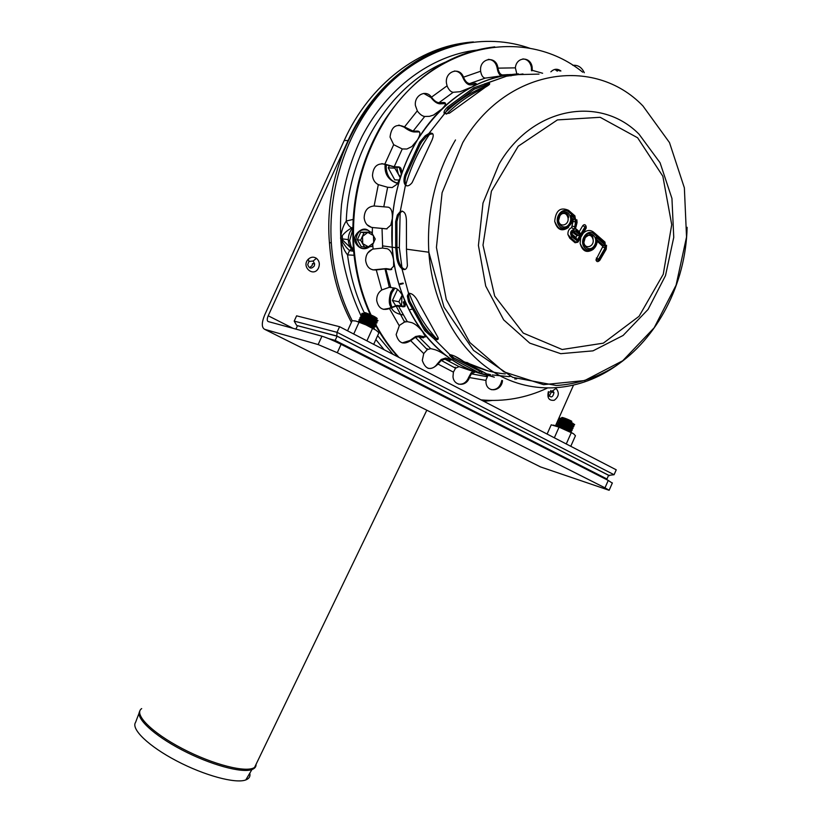 <?xml version="1.0" encoding="UTF-8"?>
<svg xmlns="http://www.w3.org/2000/svg" width="822" height="822" viewBox="0 0 822 822"><rect width="100%" height="100%" fill="white"/><g stroke="black" fill="none" stroke-linecap="round" stroke-linejoin="round"><path stroke-width="1.23" d="M522.967 73.959L506.537 76.199L485.504 83.587C491.166 82.662 491.114 83.875 485.34 87.224L449.387 113.231L444.476 113.775L428.827 133.565C433.215 132.198 434.304 134.305 432.105 139.884L412.12 182.618C409.541 185.772 407.322 186.625 405.462 185.155L400.232 211.542C404.475 210.381 406.551 214.131 406.438 222.783L406.458 249.169L407.404 265.835C406.469 269.524 404.65 270.469 401.927 268.66L408.585 293.423C412.151 292.899 415.737 296.434 419.354 304.027L438.095 337.678C438.578 339.918 437.201 340.267 433.975 338.715L449.942 354.703C453.148 355.053 457.885 357.436 464.163 361.875L490.087 375.654L494.341 377.195L478.836 372.664L453.097 359.029L449.5 355.279L449.942 354.703L433.975 338.715L435.023 337.873L433.975 338.715L424.769 330.67L408.575 301.859L407.342 296.043L408.585 293.423L401.927 268.66L403.212 268.537L401.927 268.66C399.287 266.42 397.571 262.865 396.759 257.995L395.711 247.689L395.659 221.652L397.334 215.045L400.232 211.542L405.462 185.155L406.479 185.772L405.462 185.155C403.674 183.111 403.479 179.71 404.907 174.952L419.775 142.124L425.251 135.774L428.827 133.565L444.476 113.775C443.325 112.48 444.332 110.251 447.507 107.086L473.647 87.882L506.537 76.199C505.602 75.943 507.071 75.47 510.935 74.781L539.027 74.103M489.326 84.522L486.141 84.871L489.501 83.382L486.141 84.871L485.504 83.587M432.804 133.832L429.947 134.284L430.779 133.061L429.947 134.284L428.827 133.565M402.328 211.09L400.232 211.542M401.526 211.449L398.619 214.953L396.923 221.56L396.975 247.658L398.033 257.882C398.834 262.752 400.561 266.307 403.212 268.537L403.386 269.452L403.212 268.537L405.112 269.441M408.996 293.238L408.411 295.211L409.633 301.027L425.817 329.838L435.023 337.873L438.198 338.839M560.871 214.337C564.467 212.384 566.872 213.617 568.064 218.046C569.204 225.444 559.237 227.982 558.58 220.43L559.916 215.693C565.7 208.654 570.18 217.337 568.064 218.046M586.302 236.109C589.723 234.342 592.004 235.544 593.135 239.716C594.327 246.939 584.617 249.734 583.897 242.336L585.233 237.589C589.333 234.229 591.84 233.808 592.754 236.304L593.135 239.716M572.451 232.225L576.931 235.616L575.862 237.455L572.574 234.63M572.091 234.208L572.276 235.852L577.229 240.106L575.862 237.455M576.931 235.616L580.096 235.215L575.153 230.941L573.16 232.369M580.63 234.301L585.017 226.81L585.716 227.427L577.671 241.175L571.732 236.767C569.615 232.821 570.499 230.365 574.414 229.389L575.513 221.971L574.578 218.416L570.982 215.292C574.362 224.057 563.697 232.821 558.765 225.269C553.607 217.922 562.433 206.199 568.762 211.963L575.123 217.501L576.366 222.238L575.225 226.882L576.15 230.427L580.63 234.301L579.263 231.65L576.448 229.215M585.716 227.427L586.22 228.095L586.158 226.492C585.387 224.375 584.257 224.108 582.747 225.69L579.263 231.65M574.414 229.389L571.639 227.612C569.009 228.824 567.766 231.116 567.92 234.517L569.749 238.185L575.061 242.737L577.609 242.285M572.235 219.546L573.006 221.437L571.639 227.612M575.123 217.501L574.927 215.878L569.071 210.771M568.762 211.963L568.577 210.34C560.409 206.754 555.785 210.422 554.696 221.344C557.203 229.944 561.816 231.968 568.557 227.406M570.982 215.292L572.225 219.217C572.842 222.104 570.55 225.392 565.372 229.061C561.899 229.204 560.08 228.948 559.936 228.3C558.436 228.167 556.689 225.855 554.696 221.344M597.234 241.278L602.875 246.415L595.96 259.865C596.608 261.807 597.666 262.136 599.135 260.851M605.167 243.682L605.691 248.696L599.269 259.742L598.58 259.146L605.013 248.1L604.643 244.596L596.053 237.116C599.31 245.706 588.871 254.409 584.093 247.032C579.078 239.86 587.74 228.249 593.895 233.859L605.167 243.682L604.941 242.058L594.183 232.677M596.053 237.116L597.234 240.908C596.875 249.98 585.798 257.122 580.116 243.363C582.5 251.511 586.908 253.464 593.371 249.241M593.895 233.859L593.679 232.236C590.165 229.595 586.672 229.944 583.188 233.273M580.733 237.455L580.116 243.363M417.484 139.843C398.187 172.599 389.762 208.387 392.197 247.206C396.471 312.062 437.879 364.629 487.045 375.253L477.15 372.397C466.762 368.831 456.94 363.622 447.671 356.779L451.268 360.026L449.603 360.396L444.979 359.193L441.239 360.406L438.023 364.064C430.831 371.01 425.58 369.787 422.292 360.406L423.741 353.573L427.265 349.658L430.687 348.62L435.27 349.771C438.897 351.015 443.027 353.347 447.671 356.779C438.403 349.905 430.06 341.562 422.631 331.759L425.19 336.301L423.299 337.842L418.747 336.743L415.429 337.318L410.651 340.637C403.386 345.209 398.557 343.175 396.153 334.544L399.43 325.378L404.527 322.039L407.301 321.649L411.822 322.666C415.274 323.94 418.881 326.971 422.631 331.759C415.213 321.936 409.027 310.942 404.064 298.807L405.41 304.263L404.599 306.678L396.173 306.061L389.453 308.558C382.631 310.911 378.377 308.24 376.702 300.533C376.568 295.951 378.264 292.427 381.778 289.961L389.309 287.32L395.279 288.183C398.578 289.406 401.506 292.951 404.064 298.807C399.122 286.642 395.639 273.747 393.615 260.122L393.615 266.256L390.265 269.739L385.015 268.917L376.271 269.914C370.321 270.387 366.787 267.304 365.667 260.656C365.687 254.779 368.164 250.905 373.116 249.056L382.61 248.069L387.152 248.706C390.296 249.816 392.454 253.618 393.615 260.122L392.197 247.206L392.33 218.56L390.789 225.146L386.515 228.886L372.387 227.509C367.629 226.584 364.886 223.368 364.156 217.881C364.444 210.566 367.763 206.599 374.113 205.983L388.292 207.195C391.313 208.12 392.649 211.912 392.33 218.56C393.502 204.493 396.214 190.766 400.478 177.367L397.108 184.179L392.166 187.55L387.645 187.272L378.315 184.621C374.904 182.885 372.962 179.864 372.479 175.559C373.167 166.712 377.288 162.91 384.85 164.143L394.2 166.743L398.762 166.907C401.691 167.606 402.256 171.099 400.478 177.367C404.763 163.989 410.435 151.484 417.484 139.843L411.873 146.563L406.88 149.018L402.266 148.957L393.676 144.693L390.049 137.089C391.282 126.67 396.101 123.279 404.506 126.907L413.106 131.119L417.771 131.078C420.648 131.52 420.556 134.438 417.484 139.843C424.553 128.222 432.711 117.916 441.959 108.936L433.543 115.059L429.454 116.344L424.738 116.467C422.436 116.221 420.011 114.464 417.453 111.186L415.418 105.545C413.969 95.301 426.125 89.043 431.468 97.181L431.673 97.469C434.211 100.746 436.636 102.493 438.969 102.699L443.746 102.503C446.623 102.678 446.038 104.826 441.959 108.936C451.227 99.986 461.204 92.66 471.879 86.978L460.176 91.694L453.199 92.29C450.918 92.054 448.915 90.019 447.178 86.176L446.48 83.279C444.62 71.473 459.652 66.171 463.485 77.186L463.618 77.515C465.324 81.347 467.328 83.361 469.639 83.577L474.541 83.279C477.479 83.207 476.585 84.44 471.879 86.978C482.565 81.327 493.549 77.474 504.811 75.419L485.309 78.1C483.059 77.874 481.517 75.706 480.685 71.596L480.644 71.237C478.938 57.961 496.467 54.94 497.968 68.144L498.029 68.503C498.841 72.583 500.393 74.73 502.674 74.956L507.904 74.597L504.811 75.419L518.435 73.846C477.623 76.826 443.972 98.825 417.484 139.843M509.034 376.63L492.265 374.966M490.539 374.627L487.6 373.989M429.947 134.284L426.371 136.483L420.895 142.823L406.027 175.631C404.63 180.326 404.794 183.717 406.551 185.793M516.719 378.932L514.767 378.963M450.353 354.662L453.672 357.755L482.072 372.335M486.141 84.871L474.284 89.156L448.165 108.35L444.64 113.888M370.219 314.528C360.539 293.3 354.857 270.222 353.172 245.295C350.819 200.938 360.714 160.105 382.857 122.817C412.202 77.463 449.511 52.146 494.762 46.875M398.012 356.933C389.505 347.614 382.035 337.082 375.623 325.327M373.794 321.875L373.188 320.683M371.832 316.706C361.577 294.944 355.577 271.178 353.83 245.388C351.477 200.989 361.382 160.126 383.555 122.797C430.194 43.956 524.374 24.876 582.675 72.172M547.113 388.21C525.864 398.074 503.835 401.968 481.034 399.872M398.989 357.436C390.203 347.87 382.528 337.02 375.962 324.875M374.503 322.121L374 321.125M373.075 319.285L372.345 317.775M516.833 73.939L515.373 67.856C516.339 56.471 530.776 56.091 532.163 67.301L532.276 70.692L531.495 70.754L531.382 67.363C530.169 62.02 527.323 59.205 522.843 58.917M560.09 71L555.487 69.295M501.369 76.056C499.293 74.843 497.927 72.346 497.259 68.555L497.207 68.195C496.005 62.595 493.036 59.646 488.299 59.359M474.541 83.279L475.024 84.615L470.122 84.902C467.328 84.635 464.913 82.19 462.868 77.566L462.735 77.237C460.947 73.199 458.162 71.134 454.371 71.021M443.746 102.503L444.517 103.644L439.729 103.839C436.924 103.572 433.995 101.466 430.954 97.51L423.72 93.42M417.771 131.078L418.778 131.931L414.113 131.962C411.288 131.705 407.938 130.092 404.064 127.122L398.865 125.078M398.762 166.907L399.944 167.411L395.372 167.246L381.87 163.619M372.921 269.904L386.093 268.599L391.817 269.472M383.36 309.349L388.775 308.414L396.831 305.414L404.927 306.339M402.287 342.897L409.962 340.462L415.696 336.486L419.672 335.797L425.272 336.989M428.005 368.307C431.735 368.924 434.848 367.444 437.325 363.869L441.188 359.491L445.668 358.032L450.302 359.224L449.603 360.396M458.409 384.11C463.053 384.706 466.485 382.456 468.684 377.36L471.098 372.911L473.369 371.082M491.207 389.649C496.765 390.039 500.29 386.967 501.78 380.432L502.509 380.627C501.595 391.549 486.871 393.296 485.987 382.497L485.966 380.062L487.888 375.49M390.142 286.662L389.155 286.806M427.286 348.692L426.69 349.134M486.819 375.202L486.079 376.579M455.265 367.239L454.761 367.866M404.917 321.166L404.177 321.474M372.705 227.54L387.018 228.896M475.065 372.109L471.407 373.846L469.403 377.555C466.495 387.018 453.621 386.371 452.994 376.62L453.405 372.119L455.542 368.215L459.036 366.612L475.065 372.109M550.863 71.833C554.079 68.729 557.429 68.442 560.912 70.969M389.299 165.952L388.251 167.873L394.745 179.833L399.451 180.08M399.173 167.38L401.3 173.976M395.29 167.236L394.817 168.13L388.251 167.873M394.817 168.13L398.331 174.182L396.718 167.287M400.561 177.11L398.331 174.182L400.283 177.963M397.571 289.344L392.423 300.462L395.649 305.65M401.537 305.774L401.958 295.54L398.886 301.777L392.423 300.462M411.914 309.195L410.363 309.514M403.181 302.003L404.773 306.534M398.886 301.777L401.311 305.722M401.465 170.534L401.105 168.818M401.516 171.551L400.694 168.007M401.455 172.702L399.985 167.298M401.413 173.134L399.636 167.4M405.41 304.099L404.65 302.003L405.4 304.859M405.236 305.692L403.633 301.797L405.133 305.979M404.897 306.39L403.921 304.983M557.347 71.165L554.881 69.408M353.111 219.443L346.268 221.005C343.236 225.536 341.346 231.229 340.575 238.092C341.89 245.203 344.213 250.802 347.552 254.882L354.693 255.303M351.333 248.902L349.555 250.607L347.552 254.882C350.223 276.11 355.957 295.735 364.742 313.757M447.661 61.239C392.084 83.084 348.703 150.282 346.268 221.005C347.881 224.879 349.74 227.17 351.847 227.879L352.792 227.468M350.501 247.658L340.575 238.092C343.144 233.921 346.905 230.52 351.847 227.879M348.292 239.613L340.955 238.729C341.654 239.418 339.507 238.288 346.391 247.473L349.555 250.607L353.635 251.296M139.134 712.982L135.579 722.353C130.801 729.022 148.618 746.263 176.576 760.884C204.473 775.557 235.616 783.9 245.788 779.934C249.179 778.639 250.515 776.4 249.785 773.183M368.359 246.805L362.749 243.661L362.492 236.438L367.855 232.4L373.445 235.575L373.691 242.767L368.359 246.805L371.852 246.487L375.243 239.007L371.359 232.102L364.054 232.667L360.653 240.178L364.567 247.093L368.359 246.805M364.054 232.667L360.714 232.256L357.313 239.736L360.653 240.178M360.714 232.256L371.359 232.102M364.567 247.093L361.228 246.621L357.313 239.736M584.308 72.737C581.719 67.27 577.887 64.804 572.811 65.339M352.782 227.951C349.607 231.383 348.127 235.554 348.323 240.456C348.744 245.377 350.747 249.169 354.344 251.83M371.339 227.324L366.992 224.694M352.751 229.718L349.638 240.63L351.025 246.323L354.251 250.885M367.804 252.909L372.274 249.333M374.524 318.073C378.264 319.244 378.11 318.679 374.061 316.388C365.102 312.216 362.451 311.497 366.109 314.24M377.873 320.652L374.164 317.878C367.054 314.374 362.995 312.884 361.968 313.408L361.67 314.076L362.913 315.114M362.399 313.86L365.523 315.802M373.743 319.542L377.247 320.631M375.973 321.063L377.678 321.073L373.856 318.556C366.756 315.052 362.687 313.552 361.67 314.076M375.829 321.371L372.859 319.059C366.612 315.997 363.252 314.795 362.769 315.432M365.071 316.984L373.147 320.662M376.969 322.645L373.26 319.892C366.15 316.388 362.081 314.898 361.074 315.401L360.766 316.069L362.029 317.117M361.516 315.864L364.752 317.857M372.715 321.474L376.332 322.614M375.058 323.046L376.774 323.077L372.952 320.559C365.841 317.056 361.783 315.566 360.766 316.069M374.842 323.365C375.654 323.313 374.698 322.553 371.955 321.063C365.523 317.929 362.183 316.737 361.927 317.487L361.567 316.809M364.31 319.049L372.109 322.604M376.055 324.669L372.335 321.936C365.225 318.433 361.156 316.932 360.149 317.436L359.861 318.073L361.146 319.121M360.56 317.867L363.745 319.83M371.893 323.529L375.459 324.649M374.144 325.029L375.87 325.08L372.047 322.573C364.937 319.07 360.868 317.569 359.861 318.073M373.989 325.368L371.041 323.077C364.711 319.984 361.361 318.772 360.992 319.45M363.55 321.125L371.051 324.536M375.161 326.642L371.441 323.909C364.321 320.416 360.262 318.915 359.265 319.398L358.957 320.066L360.262 321.114M359.738 319.881L363.242 321.977M370.609 325.337L374.483 326.591M373.219 327.022L374.966 327.074L371.133 324.577C364.023 321.083 359.964 319.583 358.957 320.066M373.065 327.362C373.835 327.3 372.859 326.54 370.136 325.08C363.756 321.977 360.416 320.765 360.108 321.464M362.81 323.19L369.992 326.468M374.267 328.636L370.537 325.923C363.416 322.43 359.358 320.919 358.361 321.402L358.197 321.751M373.876 328.851L370.229 326.591L358.443 321.834M564.755 419.436C557.203 415.706 565.32 417.812 571.804 421.275M560.953 419.816L559.669 418.84L559.946 418.234C561.282 417.956 565.331 419.456 572.061 422.724L574.588 424.614M573.859 424.563L569.697 423.186M564.303 420.843L560.47 418.727M559.669 418.84C561.015 418.562 565.053 420.063 571.793 423.34L574.393 425.056L572.718 424.953M560.809 420.165C561.138 419.518 564.447 420.71 570.725 423.72L572.564 425.293M569.091 424.224L563.943 421.974M560.172 421.645L558.868 420.659L559.135 420.052C560.481 419.785 564.519 421.285 571.249 424.563L573.777 426.443M573.037 426.371L568.67 424.912M563.707 422.755L559.69 420.556M558.868 420.659C560.203 420.391 564.241 421.902 570.982 425.169L573.581 426.875L571.896 426.762M560.08 422.046C560.172 421.296 563.45 422.457 569.913 425.539C571.999 426.669 572.585 427.183 571.66 427.101M568.053 425.94L563.368 423.895M559.381 423.464L558.066 422.477L558.323 421.902C559.648 421.645 563.687 423.145 570.427 426.413L572.965 428.293M572.266 428.231L568.012 426.813M562.751 424.522L558.826 422.364M558.066 422.477C559.392 422.22 563.43 423.731 570.17 426.998L572.78 428.704L571.074 428.57M559.227 423.823C559.453 423.145 562.741 424.327 569.101 427.368L570.91 428.93M566.975 427.646L562.834 425.837M558.6 425.293L557.254 424.296L557.522 423.69C558.857 423.443 562.885 424.953 569.625 428.221L572.163 430.081M571.372 429.998L566.533 428.324M562.628 426.618L558.117 424.214M557.254 424.296C558.59 424.049 562.618 425.56 569.358 428.827L571.968 430.523L570.242 430.379M558.446 425.662C558.6 424.964 561.888 426.145 568.29 429.197L570.078 430.738M565.844 429.331L562.351 427.8M556.535 425.93L556.72 425.508C558.046 425.272 562.073 426.782 568.814 430.05L571.362 431.899M570.55 431.817L569.882 431.632M557.912 426.413L557.337 426.043M556.586 425.94L571.126 432.3M297.461 325.718L336.815 335.993L337.041 332.314L614.075 474.726L608.557 475.373M296.588 325.276L294.204 321.114L296.598 315.833L339.578 326.704L616.243 469.814L614.075 474.726M339.578 326.704L337.041 332.314L294.204 321.114M336.815 335.993L609.472 475.681M328.656 338.623L335.181 340.4L606.965 478.99L608.588 475.301L337.082 336.208L297.492 325.656L295.92 329.108M337.082 336.208L335.181 340.4M606.965 478.99L602.413 477.459M347.562 330.834L352.155 320.672L355.782 321.022L365.975 324.896L372.51 328.42L366.9 340.842M359.009 322.327L353.717 334.02M372.51 328.42L375.952 330.125L378.921 332.766L373.691 344.356M375.952 330.125L365.975 324.896L355.782 321.022M570.776 446.295L575.451 435.742L573.561 433.769L571.269 432.67L566.266 443.962M571.269 432.67L559.052 427.152L554.336 437.797M559.052 427.152L551.223 424.81L547.113 434.057M553.555 425.108L565.361 429.474L573.561 433.769M314.271 265.968L314.651 263.944L313.131 261.036L308.908 261.447L307.716 264.643C309.216 268.722 311.404 269.164 314.271 265.968M318.617 267.746C314.066 278.113 300.513 266.801 308.373 259.115C310.952 256.844 313.644 256.577 316.439 258.314C319.296 260.79 320.025 263.934 318.617 267.746M309.493 267.736L312.124 265.578L312.504 263.564L314.651 263.944M548.767 392.361L552.816 390.686L553.987 392.659C552.826 397.499 550.987 398.177 548.459 394.704L548.767 392.361M552.816 390.686L556.093 388.436C559.546 392.741 558.929 396.687 554.254 400.273C548.973 400.848 547 397.971 548.356 391.642L548.88 392.135M549.147 396.255L551.439 391.981L550.74 390.429M612.287 483.12L608.249 480.428L341.089 344.315C333.239 340.411 326.848 337.708 321.936 336.188L268.198 321.566C266.924 320.868 266.924 318.936 268.208 315.782L348.076 140.531C373.25 84.45 423.196 46.433 473.431 41.943C393.152 46.875 321.012 144.22 329.427 242.644C331.43 271.856 338.756 298.427 351.395 322.368M608.249 480.428L604.982 487.836L609.133 490.292L540.557 466.937L264.663 329.324L318.145 344.562L337.287 352.72L341.089 344.315M604.982 487.836L337.287 352.72M264.663 329.324C261.509 327.536 261.53 322.717 264.725 314.867L344.202 140.521L348.076 140.531M573.386 385.436L555.569 425.611M470.153 42.312C419.723 46.371 369.438 84.306 344.202 140.521M492.142 400.468L483.881 401.352M352.176 320.672C340.205 297.204 333.249 271.281 331.307 242.922C327.546 183.039 350.85 120.413 391.087 82.138C431.447 43.946 485.227 32.274 530.324 48.436M487.487 370.691L463.855 361.659L454.432 355.998M431.365 335.489C422.354 325.08 414.915 313.059 409.037 299.434M415.87 152.029L422.744 140.13M444.815 112.933C458.111 100.181 472.691 90.934 488.545 85.2M436.235 338.417C424.769 325.779 415.737 310.695 409.151 293.187M401.948 267.335L399.328 247.689L400.15 212.61M405.791 184.703C411.113 166.28 418.984 149.553 429.423 134.51M446.51 114.114C457.71 103.058 469.927 94.509 483.172 88.468M505.294 373.907C491.936 372.736 479.092 368.903 466.783 362.41M639.002 134.14L660.056 162.735L671.944 198.421L673.752 237.363L665.491 275.637L648.055 309.462L623.097 335.468L593.001 350.85L560.748 353.686L529.779 343.144L503.66 319.861L485.71 286.046L478.425 245.47L482.997 203.065L498.995 164.184C532.039 106.737 600.307 94.849 639.002 134.14M637.625 137.788L662.84 176.216L671.728 224.683L663.251 274.281L639.074 316.285L603.327 343.164L562.166 349.504L523.265 333.085L494.669 296.002L482.997 245.141L491.392 191.218L518.24 146.213L557.419 119.909L600.173 117.299L637.625 137.788M642.917 105.925L669.488 142.576L684.366 187.868L686.534 236.993L676.095 285.152L654.168 327.783L622.737 360.745L584.658 380.555L543.578 384.655L503.773 371.811L469.865 342.548L446.274 299.485L436.431 247.401L442.092 192.738L462.745 142.638C505.736 68.586 594.09 55.136 642.917 105.925M624.206 359.604C588.655 388.981 541.811 396.79 502.006 376.846C462.354 356.779 432.752 308.63 428.848 252.231C426.546 211.655 435.434 174.233 455.501 139.956M577.229 240.106L580.096 235.215M575.153 230.941C571.763 230.479 570.807 232.112 572.276 235.852M559.392 214.994C554.501 223.194 564.683 231.917 569.42 223.676C574.29 215.549 564.2 206.733 559.392 214.994M575.955 228.793L576.15 230.427M577.671 241.175L578.174 241.832L586.086 228.311M582.747 225.69L585.017 226.81M577.044 241.329L576.109 242.367L577.948 242.069M571.732 236.767L570.797 237.805L576.109 242.367L575.061 242.737M576.366 222.238L577.054 222.567L575.914 227.18L575.225 226.882M567.92 234.517L570.797 237.805L569.749 238.185M574.373 226.615L571.865 226.081M575.513 221.971L573.006 221.437M574.578 218.416L572.585 219.864M584.74 236.921C579.931 245.038 589.836 253.515 594.491 245.367C599.269 237.342 589.456 228.763 584.74 236.921M598.58 259.146L596.33 258.026M599.536 260.595L599.269 259.742M606.05 249.539L605.691 248.696M605.013 248.1L602.762 246.99M604.643 244.596L602.649 245.984M425.817 329.838L424.769 330.67M409.633 301.027L408.575 301.859M406.027 175.631L404.907 174.952M420.895 142.823L419.775 142.124M510.955 75.881L510.935 74.781M453.672 357.755L453.097 359.029M479.39 371.41L478.836 372.664M396.923 221.56L395.659 221.652M398.033 257.882L396.759 257.995M474.284 89.156L473.647 87.882M448.165 108.35L447.507 107.086M532.307 70.343L542.633 73.261M469.639 83.577L485.309 78.1M463.485 77.186L480.644 71.237M413.106 131.119L424.738 116.467M404.506 126.907L417.247 110.898M383.792 206.795L387.645 187.272M374.113 205.983L378.315 184.621M390.799 287.351L385.795 269M381.778 289.961L376.271 269.914M430.687 348.62L418.747 336.743M423.741 353.573L410.651 340.637M485.936 380.401L469.403 377.555M453.405 372.119L438.023 364.064M459.036 366.612L444.979 359.193M399.184 325.625L389.453 308.558M407.301 321.649L398.434 306.01M373.116 249.056L372.767 244.699M372.345 233.684L372.387 227.509M382.682 248.08L382.035 228.372M384.85 164.143L393.676 144.693M394.2 166.743L402.266 148.957M431.468 97.181L447.055 85.837M438.969 102.699L453.199 92.29M497.968 68.144L515.373 67.856M502.674 74.956L510.986 74.483M463.618 77.515L462.868 77.566M404.773 127.112L404.064 127.122M404.054 306.298L402.934 306.955M389.063 308.25L389.741 308.394M437.499 363.581L438.208 363.766M468.797 377.031L469.516 377.226M424.234 336.886L423.299 337.842M410.209 340.226L410.887 340.4M391.498 269.441L390.265 269.739M375.911 269.729L376.589 269.842M385.158 164.266L384.46 164.246M431.673 97.469L430.954 97.51M498.029 68.503L497.259 68.555M486.583 84.789L485.329 86.413M386.34 164.965L386.196 167.955C386.977 176.278 390.851 181.343 397.807 183.162M403.273 283.631L400.324 284.371M394.909 288.121L391.991 292.581C389.926 297.461 389.875 302.239 391.837 306.904M393.101 354.395L377.617 335.664M371.082 325.512L370.27 324.135M369.335 322.491L368.379 320.775M367.557 319.265L366.704 317.641M365.852 315.967L365.204 314.692M342.507 240.918L342.281 235.616M256.69 763.032L254.584 767.388C246.867 773.214 213.062 764.737 182.32 748.595C151.464 732.525 133.298 713.948 141.682 708.595M139.761 711.246C135.219 717.883 153.55 735.166 181.97 749.952C210.309 764.779 241.74 773.358 251.933 769.556C254.82 768.519 256.197 766.772 256.074 764.306M369.407 246.713C362.564 250.484 358.053 248.295 355.885 240.147C356.912 231.588 361.063 228.341 368.318 230.417L370.27 231.968M321.936 336.188L318.145 344.562M293.002 328.317L268.208 315.782M687.12 227.314C685.825 284.32 657.035 338.828 614.938 366.509C596.474 377.884 576.921 384.213 556.278 385.497L512.723 377.349L473.554 350.419L443.993 307.099L428.848 252.231L406.458 249.169M571.742 233.52L574.208 231.989L578.328 235.544M575.914 227.201L575.503 227.879M577.054 222.546L576.859 219.762M572.317 218.333L573.633 219.474L573.047 220.779M595.96 259.865L599.752 260.369L606.174 249.333L606.564 245.285M597.327 240.086L603.697 245.624L602.875 246.415M408.411 295.211L407.342 296.043M426.371 136.483L425.251 135.774M395.711 247.689L382.497 245.881L382.61 248.069M398.619 214.953L397.334 215.045M485.299 85.056L484.672 83.772M353.83 245.388L353.172 245.295M385.015 268.917L389.309 287.32M415.429 337.318L427.265 349.658M471.407 373.846L487.004 376.682M508.417 376.61L510.452 376.373M441.239 360.406L455.542 368.215M396.173 306.061L404.527 322.039M532.163 67.301L531.382 67.363M497.978 68.175L497.218 68.236M483.459 87.173L484.857 85.159M397.601 183.481C384.799 179.021 384.788 169.63 385.117 164.503M391.118 307.212C388.796 304.479 388.683 299.475 390.779 292.2L393.615 287.875M400.108 283.652L403.109 283.097M403.191 314.96C396.707 313.881 392.752 311.425 391.323 307.592M384.193 349.782L375.86 339.548M364.855 322.799L364.012 321.299M362.954 319.388L362.399 318.361M360.961 315.638C352.063 296.557 345.713 276.11 341.942 254.286C340.185 236.715 340.051 220.132 341.531 204.544C344.788 180.511 351.611 157.875 361.999 136.637C387.059 87.975 431.334 55.485 476.575 50.121M426.813 410.209L254.584 767.388L251.933 769.556L245.788 779.934M369.715 246.692C360.807 253.145 353.871 242.398 355.042 239.716C352.689 236.777 361.361 225.752 367.814 230.109L368.554 230.561M348.323 240.456L349.638 240.63M369.242 316.326L368.78 317.107M372.746 317.98L372.654 318.946M377.976 320.416L377.678 321.073M377.072 322.409L376.774 323.077M376.157 324.443L375.87 325.08M375.264 326.406L374.966 327.074M374.359 328.41L374.102 328.985M564.611 420.093L564.015 420.7M571.434 423.155L571.506 423.864M574.393 425.056L574.66 424.45M573.581 426.875L573.859 426.269M572.78 428.704L573.037 428.128M571.968 430.523L572.235 429.916M571.177 432.321L571.434 431.745M308.908 261.447L308.373 259.115M313.131 261.036L316.439 258.314M553.987 392.659L551.439 391.981M609.133 490.292L612.38 482.915M329.427 242.644L331.307 242.922M399.328 247.689L396.954 247.371"/></g></svg>
